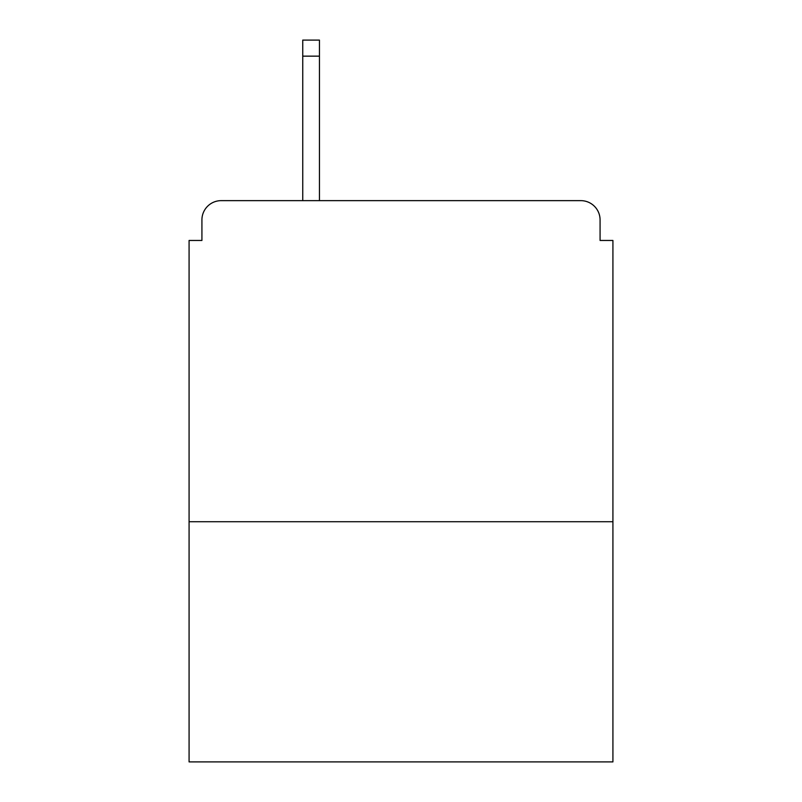 <?xml version="1.0" encoding="UTF-8"?>
<svg xmlns="http://www.w3.org/2000/svg" width="802" height="802" viewBox="0 0 802 802"><rect width="100%" height="100%" fill="white"/><g stroke="black" fill="none" stroke-linecap="round" stroke-linejoin="round"><path stroke-width="1.2" d="M612.918 521.731L612.918 240.46L600.076 240.46L600.076 219.908A19.268 19.268 0 0 0 580.808 200.64L221.192 200.64A19.268 19.268 0 0 0 201.924 219.908L201.924 240.46L189.082 240.46L189.082 761.9L612.918 761.9L612.918 521.731L189.082 521.731M201.924 219.908L201.924 240.46M580.808 200.64L501.18 200.64M300.82 200.64L221.192 200.64M600.076 240.46L600.076 219.908M319.447 56.15L302.745 56.15L302.745 40.1L319.447 40.1L319.447 200.64M302.745 56.15L302.745 200.64"/></g></svg>
